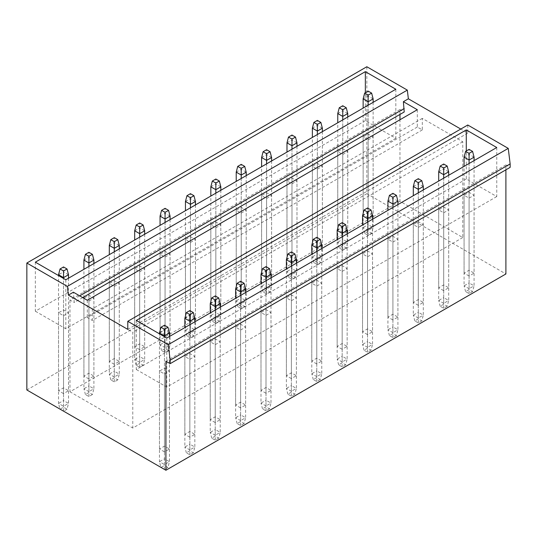 <?xml version="1.0" encoding="UTF-8"?>
<svg xmlns="http://www.w3.org/2000/svg" width="537" height="537" viewBox="0 0 537 537"><rect width="100%" height="100%" fill="white"/><g stroke="black" fill="none" stroke-linecap="round" stroke-linejoin="round"><path stroke-width="0.4" stroke-dasharray="2.69 2.01" d="M467.774 125.014L467.774 133.095L460.78 129.055M505.901 169.82L505.901 164.913L510.15 167.369M366.838 66.742L366.838 193.682L505.901 273.971M399.971 114.428L399.971 109.528L404.213 111.978M417.309 109.729L417.309 127.034L422.304 129.92L422.304 118.382L462.78 141.748L462.78 237.529L399.971 201.268L399.971 119.738M395.823 89.243L395.823 138.291L365.341 120.691L365.341 92.706M496.759 147.521L496.759 196.562L466.277 178.969L466.277 150.984M365.341 120.691L35.348 311.212L35.348 262.163M395.823 138.291L65.823 328.812L35.348 311.212M368.14 139.848L373.134 136.962L368.14 134.075L363.14 136.962L368.14 139.848L368.14 217.74L373.134 214.854L373.134 136.962M342.754 154.502L347.748 151.615L342.754 148.729L337.76 151.615L342.754 154.502L342.754 232.393L347.748 229.514L347.748 151.615M317.367 169.155L322.368 166.275L317.367 163.389L312.373 166.275L317.367 169.155L317.367 247.054L322.368 244.167L322.368 166.275M291.987 183.815L296.981 180.929L291.987 178.042L286.986 180.929L291.987 183.815L291.987 261.707L296.981 258.821L296.981 180.929M266.6 198.468L271.601 195.582L266.6 192.696L261.606 195.582L266.6 198.468L266.6 276.36L271.601 273.481L271.601 195.582M241.214 213.122L246.215 210.236L241.214 207.356L236.22 210.236L241.214 213.122L241.214 291.02L246.215 288.134L246.215 210.236M215.834 227.782L220.828 224.896L215.834 222.009L210.833 224.896L215.834 227.782L215.834 305.674L220.828 302.787L220.828 224.896M190.447 242.435L195.448 239.549L190.447 236.663L185.453 239.549L190.447 242.435L190.447 320.327L195.448 317.441L195.448 239.549M165.067 257.089L170.061 254.202L165.067 251.323L160.066 254.202L165.067 257.089L165.067 334.987L170.061 332.101L170.061 254.202M139.68 271.742L144.675 268.862L139.68 265.976L134.686 268.862L139.68 271.742L139.68 349.641L144.675 346.754L144.675 268.862M114.294 286.402L119.295 283.516L114.294 280.629L109.3 283.516L114.294 286.402L114.294 364.294L119.295 361.408L119.295 283.516M88.914 301.056L93.908 298.169L88.914 295.29L83.913 298.169L88.914 301.056L88.914 378.947L93.908 376.068L93.908 298.169M63.527 315.709L68.521 312.829L63.527 309.943L58.533 312.829L63.527 315.709L63.527 393.608L68.521 390.721L68.521 312.829M65.823 279.764L65.823 328.812M82.718 297.592L74.22 302.499L73.388 292.209M79.718 295.86L74.22 299.035M399.971 109.528L69.971 300.049L74.22 302.499M399.971 201.268L69.971 391.788L69.971 300.049M462.78 237.529L132.787 428.049L69.971 391.788M462.78 141.748L132.787 332.269L132.787 428.049M422.304 118.382L92.31 308.903L132.787 332.269M422.304 129.92L92.31 320.441L92.31 308.903M417.309 127.034L87.309 317.555L92.31 320.441M87.309 300.25L87.309 317.555M466.277 178.969L136.284 369.49L136.284 320.441M496.759 196.562L166.765 387.083L136.284 369.49M469.076 198.119L474.07 195.24L469.076 192.353L464.075 195.24L469.076 198.119L469.076 276.018L474.07 273.132L474.07 195.24M443.69 212.78L448.69 209.893L443.69 207.007L438.695 209.893L443.69 212.78L443.69 290.671L448.69 287.785L448.69 209.893M418.31 227.433L423.304 224.547L418.31 221.66L413.309 224.547L418.31 227.433L418.31 305.325L423.304 302.445L423.304 224.547M392.923 242.086L397.917 239.207L392.923 236.32L387.929 239.207L392.923 242.086L392.923 319.985L397.917 317.099L397.917 239.207M367.536 256.746L372.537 253.86L367.536 250.974L362.542 253.86L367.536 256.746L367.536 334.638L372.537 331.752L372.537 253.86M342.156 271.4L347.15 268.513L342.156 265.627L337.155 268.513L342.156 271.4L342.156 349.292L347.15 346.405L347.15 268.513M316.77 286.053L321.764 283.167L316.77 280.287L311.775 283.167L316.77 286.053L316.77 363.952L321.764 361.065L321.764 283.167M291.383 300.713L296.384 297.827L291.383 294.941L286.389 297.827L291.383 300.713L291.383 378.605L296.384 375.719L296.384 297.827M266.003 315.367L270.997 312.48L266.003 309.594L261.002 312.48L266.003 315.367L266.003 393.259L270.997 390.372L270.997 312.48M240.616 330.02L245.617 327.134L240.616 324.254L235.622 327.134L240.616 330.02L240.616 407.919L245.617 405.032L245.617 327.134M215.236 344.673L220.23 341.794L215.236 338.907L210.236 341.794L215.236 344.673L215.236 422.572L220.23 419.686L220.23 341.794M189.85 359.334L194.844 356.447L189.85 353.561L184.849 356.447L189.85 359.334L189.85 437.225L194.844 434.339L194.844 356.447M164.463 373.987L169.464 371.101L164.463 368.214L159.469 371.101L164.463 373.987L164.463 451.879L169.464 448.999L169.464 371.101M166.765 338.042L166.765 387.083M366.838 193.682L26.85 389.969M368.14 217.74L363.14 214.854L368.14 211.967L373.134 214.854M469.076 276.018L464.075 273.132L469.076 270.245L474.07 273.132M342.754 232.393L337.76 229.514L342.754 226.627L347.748 229.514M443.69 290.671L438.695 287.785L443.69 284.899L448.69 287.785M317.367 247.054L312.373 244.167L317.367 241.281L322.368 244.167M418.31 305.325L413.309 302.445L418.31 299.559L423.304 302.445M291.987 261.707L286.986 258.821L291.987 255.934L296.981 258.821M392.923 319.985L387.929 317.099L392.923 314.212L397.917 317.099M266.6 276.36L261.606 273.481L266.6 270.594L271.601 273.481M367.536 334.638L362.542 331.752L367.536 328.866L372.537 331.752M241.214 291.02L236.22 288.134L241.214 285.248L246.215 288.134M342.156 349.292L337.155 346.405L342.156 343.526L347.15 346.405M215.834 305.674L210.833 302.787L215.834 299.901L220.828 302.787M316.77 363.952L311.775 361.065L316.77 358.179L321.764 361.065M190.447 320.327L185.453 317.441L190.447 314.561L195.448 317.441M291.383 378.605L286.389 375.719L291.383 372.832L296.384 375.719M165.067 334.987L160.066 332.101L165.067 329.215L170.061 332.101M266.003 393.259L261.002 390.372L266.003 387.492L270.997 390.372M139.68 349.641L134.686 346.754L139.68 343.868L144.675 346.754M240.616 407.919L235.622 405.032L240.616 402.146L245.617 405.032M114.294 364.294L109.3 361.408L114.294 358.528L119.295 361.408M215.236 422.572L210.236 419.686L215.236 416.799L220.23 419.686M88.914 378.947L83.913 376.068L88.914 373.181L93.908 376.068M189.85 437.225L184.849 434.339L189.85 431.459L194.844 434.339M63.527 393.608L58.533 390.721L63.527 387.835L68.521 390.721M164.463 451.879L159.469 448.999L164.463 446.113L169.464 448.999M505.901 164.913L165.913 361.206M467.774 133.095L127.786 329.382M363.14 214.854L363.14 136.962M368.14 211.967L368.14 134.075M464.075 273.132L464.075 195.24M469.076 270.245L469.076 192.353M337.76 229.514L337.76 151.615M342.754 226.627L342.754 148.729M438.695 287.785L438.695 209.893M443.69 284.899L443.69 207.007M312.373 244.167L312.373 166.275M317.367 241.281L317.367 163.389M413.309 302.445L413.309 224.547M418.31 299.559L418.31 221.66M286.986 258.821L286.986 180.929M291.987 255.934L291.987 178.042M387.929 317.099L387.929 239.207M392.923 314.212L392.923 236.32M261.606 273.481L261.606 195.582M266.6 270.594L266.6 192.696M362.542 331.752L362.542 253.86M367.536 328.866L367.536 250.974M236.22 288.134L236.22 210.236M241.214 285.248L241.214 207.356M337.155 346.405L337.155 268.513M342.156 343.526L342.156 265.627M210.833 302.787L210.833 224.896M215.834 299.901L215.834 222.009M311.775 361.065L311.775 283.167M316.77 358.179L316.77 280.287M185.453 317.441L185.453 239.549M190.447 314.561L190.447 236.663M286.389 375.719L286.389 297.827M291.383 372.832L291.383 294.941M160.066 332.101L160.066 254.202M165.067 329.215L165.067 251.323M261.002 390.372L261.002 312.48M266.003 387.492L266.003 309.594M134.686 346.754L134.686 268.862M139.68 343.868L139.68 265.976M235.622 405.032L235.622 327.134M240.616 402.146L240.616 324.254M109.3 361.408L109.3 283.516M114.294 358.528L114.294 280.629M210.236 419.686L210.236 341.794M215.236 416.799L215.236 338.907M83.913 376.068L83.913 298.169M88.914 373.181L88.914 295.29M184.849 434.339L184.849 356.447M189.85 431.459L189.85 353.561M58.533 390.721L58.533 312.829M63.527 387.835L63.527 309.943M159.469 448.999L159.469 371.101M164.463 446.113L164.463 368.214M373.134 98.882L368.14 95.995L368.14 91.089M371.638 233.32L368.14 235.34L364.643 233.32L368.14 231.299L371.638 233.32L373.134 227.547L368.14 224.667L368.14 95.995L363.14 98.882M368.14 231.299L368.14 224.667L363.14 227.547L363.14 108.112M373.134 102.339L373.134 227.547L368.14 230.433L368.14 105.225M368.14 235.34L368.14 230.433L363.14 227.547L364.643 233.32M474.07 157.153L469.076 154.273L469.076 149.367M472.573 291.598L469.076 293.611L465.579 291.598L469.076 289.577L472.573 291.598L474.07 285.825L469.076 282.939L469.076 154.273L464.075 157.153M469.076 289.577L469.076 282.939L464.075 285.825L464.075 166.389M474.07 160.617L474.07 285.825L469.076 288.711L469.076 163.503M469.076 293.611L469.076 288.711L464.075 285.825L465.579 291.598M347.748 113.535L342.754 110.649L342.754 105.749M346.251 247.973L342.754 249.994L339.256 247.973L342.754 245.953L346.251 247.973L347.748 242.207L342.754 239.321L342.754 110.649L337.76 113.535M342.754 245.953L342.754 239.321L337.76 242.207L337.76 122.765M347.748 116.999L347.748 242.207L342.754 245.087L342.754 119.879M342.754 249.994L342.754 245.087L337.76 242.207L339.256 247.973M448.69 171.813L443.69 168.927L443.69 164.02M447.187 306.251L443.69 308.272L440.192 306.251L443.69 304.231L447.187 306.251L448.69 300.478L443.69 297.599L443.69 168.927L438.695 171.813M443.69 304.231L443.69 297.599L438.695 300.478L438.695 181.043M448.69 175.27L448.69 300.478L443.69 303.365L443.69 178.156M443.69 308.272L443.69 303.365L438.695 300.478L440.192 306.251M322.368 128.189L317.367 125.309L317.367 120.402M320.864 262.633L317.367 264.647L313.87 262.633L317.367 260.613L320.864 262.633L322.368 256.861L317.367 253.974L317.367 125.309L312.373 128.189M317.367 260.613L317.367 253.974L312.373 256.861L312.373 137.425M322.368 131.652L322.368 256.861L317.367 259.747L317.367 134.539M317.367 264.647L317.367 259.747L312.373 256.861L313.87 262.633M423.304 186.467L418.31 183.58L418.31 178.68M421.807 320.904L418.31 322.925L414.812 320.904L418.31 318.884L421.807 320.904L423.304 315.138L418.31 312.252L418.31 183.58L413.309 186.467M418.31 318.884L418.31 312.252L413.309 315.138L413.309 195.696M423.304 189.93L423.304 315.138L418.31 318.018L418.31 192.81M418.31 322.925L418.31 318.018L413.309 315.138L414.812 320.904M296.981 142.849L291.987 139.962L291.987 135.055M295.484 277.287L291.987 279.307L288.49 277.287L291.987 275.266L295.484 277.287L296.981 271.514L291.987 268.634L291.987 139.962L286.986 142.849M291.987 275.266L291.987 268.634L286.986 271.514L286.986 152.078M296.981 146.306L296.981 271.514L291.987 274.4L291.987 149.192M291.987 279.307L291.987 274.4L286.986 271.514L288.49 277.287M397.917 201.12L392.923 198.234L392.923 193.333M396.42 335.565L392.923 337.578L389.426 335.565L392.923 333.544L396.42 335.565L397.917 329.792L392.923 326.905L392.923 198.234L387.929 201.12M392.923 333.544L392.923 326.905L387.929 329.792L387.929 210.356M397.917 204.584L397.917 329.792L392.923 332.678L392.923 207.47M392.923 337.578L392.923 332.678L387.929 329.792L389.426 335.565M271.601 157.502L266.6 154.616L266.6 149.709M270.098 291.94L266.6 293.961L263.103 291.94L266.6 289.92L270.098 291.94L271.601 286.174L266.6 283.288L266.6 154.616L261.606 157.502M266.6 289.92L266.6 283.288L261.606 286.174L261.606 166.732M271.601 160.966L271.601 286.174L266.6 289.054L266.6 163.845M266.6 293.961L266.6 289.054L261.606 286.174L263.103 291.94M372.537 215.78L367.536 212.894L367.536 207.987M371.033 350.218L367.536 352.238L364.039 350.218L367.536 348.198L371.033 350.218L372.537 344.445L367.536 341.559L367.536 212.894L362.542 215.78M367.536 348.198L367.536 341.559L362.542 344.445L362.542 225.01M372.537 219.237L372.537 344.445L367.536 347.332L367.536 222.123M367.536 352.238L367.536 347.332L362.542 344.445L364.039 350.218M246.215 172.155L241.214 169.269L241.214 164.369M244.718 306.593L241.214 308.614L237.716 306.593L241.214 304.58L244.718 306.593L246.215 300.827L241.214 297.941L241.214 169.269L236.22 172.155M241.214 304.58L241.214 297.941L236.22 300.827L236.22 181.392M246.215 175.619L246.215 300.827L241.214 303.714L241.214 178.506M241.214 308.614L241.214 303.714L236.22 300.827L237.716 306.593M347.15 230.433L342.156 227.547L342.156 222.64M345.653 364.871L342.156 366.892L338.659 364.871L342.156 362.851L345.653 364.871L347.15 359.105L342.156 356.219L342.156 227.547L337.155 230.433M342.156 362.851L342.156 356.219L337.155 359.105L337.155 239.663M347.15 233.897L347.15 359.105L342.156 361.985L342.156 236.777M342.156 366.892L342.156 361.985L337.155 359.105L338.659 364.871M220.828 186.816L215.834 183.929L215.834 179.022M219.331 321.254L215.834 323.274L212.337 321.254L215.834 319.233L219.331 321.254L220.828 315.481L215.834 312.594L215.834 183.929L210.833 186.816M215.834 319.233L215.834 312.594L210.833 315.481L210.833 196.045M220.828 190.273L220.828 315.481L215.834 318.367L215.834 193.159M215.834 323.274L215.834 318.367L210.833 315.481L212.337 321.254M321.764 245.087L316.77 242.2L316.77 237.3M320.267 379.525L316.77 381.545L313.272 379.525L316.77 377.511L320.267 379.525L321.764 373.759L316.77 370.872L316.77 242.2L311.775 245.087M316.77 377.511L316.77 370.872L311.775 373.759L311.775 254.316M321.764 248.55L321.764 373.759L316.77 376.645L316.77 251.437M316.77 381.545L316.77 376.645L311.775 373.759L313.272 379.525M195.448 201.469L190.447 198.583L190.447 193.676M193.944 335.907L190.447 337.927L186.95 335.907L190.447 333.886L193.944 335.907L195.448 330.141L190.447 327.255L190.447 198.583L185.453 201.469M190.447 333.886L190.447 327.255L185.453 330.141L185.453 210.699M195.448 204.933L195.448 330.141L190.447 333.021L190.447 207.812M190.447 337.927L190.447 333.021L185.453 330.141L186.95 335.907M296.384 259.74L291.383 256.861L291.383 251.954M294.887 394.185L291.383 396.205L287.886 394.185L291.383 392.164L294.887 394.185L296.384 388.412L291.383 385.526L291.383 256.861L286.389 259.74M291.383 392.164L291.383 385.526L286.389 388.412L286.389 268.977M296.384 263.204L296.384 388.412L291.383 391.298L291.383 266.09M291.383 396.205L291.383 391.298L286.389 388.412L287.886 394.185M170.061 216.122L165.067 213.236L165.067 208.336M168.564 350.56L165.067 352.581L161.563 350.56L165.067 348.547L168.564 350.56L170.061 344.794L165.067 341.908L165.067 213.236L160.066 216.122M165.067 348.547L165.067 341.908L160.066 344.794L160.066 225.352M170.061 219.586L170.061 344.794L165.067 347.681L165.067 222.472M165.067 352.581L165.067 347.681L160.066 344.794L161.563 350.56M270.997 274.4L266.003 271.514L266.003 266.607M269.5 408.838L266.003 410.859L262.506 408.838L266.003 406.818L269.5 408.838L270.997 403.065L266.003 400.186L266.003 271.514L261.002 274.4M266.003 406.818L266.003 400.186L261.002 403.065L261.002 283.63M270.997 277.864L270.997 403.065L266.003 405.952L266.003 280.744M266.003 410.859L266.003 405.952L261.002 403.065L262.506 408.838M144.675 230.776L139.68 227.896L139.68 222.989M143.178 365.22L139.68 367.241L136.183 365.22L139.68 363.2L143.178 365.22L144.675 359.448L139.68 356.561L139.68 227.896L134.686 230.776M139.68 363.2L139.68 356.561L134.686 359.448L134.686 240.012M144.675 234.239L144.675 359.448L139.68 362.334L139.68 237.126M139.68 367.241L139.68 362.334L134.686 359.448L136.183 365.22M245.617 289.054L240.616 286.167L240.616 281.267M244.113 423.492L240.616 425.512L237.119 423.492L240.616 421.478L244.113 423.492L245.617 417.726L240.616 414.839L240.616 286.167L235.622 289.054M240.616 421.478L240.616 414.839L235.622 417.726L235.622 298.283M245.617 292.517L245.617 417.726L240.616 420.612L240.616 295.404M240.616 425.512L240.616 420.612L235.622 417.726L237.119 423.492M119.295 245.436L114.294 242.549L114.294 237.643M117.791 379.874L114.294 381.894L110.797 379.874L114.294 377.853L117.791 379.874L119.295 374.101L114.294 371.221L114.294 242.549L109.3 245.436M114.294 377.853L114.294 371.221L109.3 374.101L109.3 254.666M119.295 248.893L119.295 374.101L114.294 376.987L114.294 251.779M114.294 381.894L114.294 376.987L109.3 374.101L110.797 379.874M220.23 303.707L215.236 300.827L215.236 295.921M218.734 438.152L215.236 440.172L211.732 438.152L215.236 436.131L218.734 438.152L220.23 432.379L215.236 429.493L215.236 300.827L210.236 303.707M215.236 436.131L215.236 429.493L210.236 432.379L210.236 312.943M220.23 307.171L220.23 432.379L215.236 435.265L215.236 310.057M215.236 440.172L215.236 435.265L210.236 432.379L211.732 438.152M93.908 260.089L88.914 257.203L88.914 252.303M92.411 394.527L88.914 396.548L85.417 394.527L88.914 392.507L92.411 394.527L93.908 388.761L88.914 385.875L88.914 257.203L83.913 260.089M88.914 392.507L88.914 385.875L83.913 388.761L83.913 269.319M93.908 263.553L93.908 388.761L88.914 391.648L88.914 266.439M88.914 396.548L88.914 391.648L83.913 388.761L85.417 394.527M194.844 318.367L189.85 315.481L189.85 310.574M193.347 452.805L189.85 454.826L186.352 452.805L189.85 450.785L193.347 452.805L194.844 447.032L189.85 444.153L189.85 315.481L184.849 318.367M189.85 450.785L189.85 444.153L184.849 447.032L184.849 327.597M194.844 321.824L194.844 447.032L189.85 449.919L189.85 324.71M189.85 454.826L189.85 449.919L184.849 447.032L186.352 452.805M68.521 274.743L63.527 271.863L63.527 266.956M63.527 407.167L63.527 400.528L58.533 403.415L60.03 409.187L63.527 407.167L67.024 409.187L68.521 403.415L63.527 400.528L63.527 271.863L58.533 274.743M67.024 409.187L63.574 411.174M68.521 278.206L68.521 403.415L63.527 406.301L58.533 403.415L58.533 275.555M63.527 411.201L63.527 278.435M169.464 333.021L164.463 330.134L164.463 325.234M164.463 465.438L164.463 458.806L159.469 461.692L160.966 467.459L164.463 465.438L167.96 467.459L169.464 461.692L164.463 458.806L164.463 330.134L159.469 333.021M167.96 467.459L164.517 469.452M169.464 336.484L169.464 461.692L164.463 464.579L159.469 461.692L159.469 333.826M164.463 469.479L164.463 336.712"/><path stroke-width="0.81" d="M460.78 129.055L408.375 98.801L407.314 90.109L366.838 66.742L26.85 263.029L26.85 389.969L165.913 470.258L165.913 361.206L170.162 363.656L170.162 360.199L168.262 344.673L127.786 321.307L127.786 329.382L68.387 295.095L67.326 286.402L26.85 263.029M170.162 363.656L510.15 167.369L510.15 163.906L508.25 148.387L467.774 125.014L127.786 321.307M165.913 470.258L505.901 273.971L505.901 169.82M82.718 297.592L404.213 111.978L403.381 101.688L417.309 109.729L87.309 300.25L73.388 292.209L68.387 295.095M399.971 119.738L399.971 114.428M365.341 92.706L365.341 71.643L35.348 262.163L65.823 279.764L395.823 89.243L365.341 71.643M466.277 150.984L466.277 129.92L136.284 320.441L166.765 338.042L496.759 147.521L466.277 129.92M404.213 108.514L79.718 295.86M510.15 163.906L170.162 360.199M508.25 148.387L168.262 344.673M407.314 90.109L67.326 286.402M408.375 98.801L403.381 101.688M371.638 93.109L368.14 95.13L364.643 93.109L368.14 91.089L371.638 93.109L373.134 98.882L368.14 101.761L363.14 98.882L364.643 93.109M368.14 105.225L368.14 95.13M363.14 108.112L363.14 98.882M373.134 102.339L373.134 98.882M472.573 151.387L469.076 153.407L465.579 151.387L469.076 149.367L472.573 151.387L474.07 157.153L469.076 160.039L464.075 157.153L465.579 151.387M469.076 163.503L469.076 153.407M464.075 166.389L464.075 157.153M474.07 160.617L474.07 157.153M346.251 107.762L342.754 109.783L339.256 107.762L342.754 105.749L346.251 107.762L347.748 113.535L342.754 116.422L337.76 113.535L339.256 107.762M342.754 119.879L342.754 109.783M337.76 122.765L337.76 113.535M347.748 116.999L347.748 113.535M447.187 166.04L443.69 168.061L440.192 166.04L443.69 164.02L447.187 166.04L448.69 171.813L443.69 174.693L438.695 171.813L440.192 166.04M443.69 178.156L443.69 168.061M438.695 181.043L438.695 171.813M448.69 175.27L448.69 171.813M320.864 122.423L317.367 124.443L313.87 122.423L317.367 120.402L320.864 122.423L322.368 128.189L317.367 131.075L312.373 128.189L313.87 122.423M317.367 134.539L317.367 124.443M312.373 137.425L312.373 128.189M322.368 131.652L322.368 128.189M421.807 180.694L418.31 182.714L414.812 180.694L418.31 178.68L421.807 180.694L423.304 186.467L418.31 189.353L413.309 186.467L414.812 180.694M418.31 192.81L418.31 182.714M413.309 195.696L413.309 186.467M423.304 189.93L423.304 186.467M295.484 137.076L291.987 139.096L288.49 137.076L291.987 135.055L295.484 137.076L296.981 142.849L291.987 145.728L286.986 142.849L288.49 137.076M291.987 149.192L291.987 139.096M286.986 152.078L286.986 142.849M296.981 146.306L296.981 142.849M396.42 195.354L392.923 197.374L389.426 195.354L392.923 193.333L396.42 195.354L397.917 201.12L392.923 204.006L387.929 201.12L389.426 195.354M392.923 207.47L392.923 197.374M387.929 210.356L387.929 201.12M397.917 204.584L397.917 201.12M270.098 151.729L266.6 153.75L263.103 151.729L266.6 149.709L270.098 151.729L271.601 157.502L266.6 160.388L261.606 157.502L263.103 151.729M266.6 163.845L266.6 153.75M261.606 166.732L261.606 157.502M271.601 160.966L271.601 157.502M371.033 210.007L367.536 212.028L364.039 210.007L367.536 207.987L371.033 210.007L372.537 215.78L367.536 218.66L362.542 215.78L364.039 210.007M367.536 222.123L367.536 212.028M362.542 225.01L362.542 215.78M372.537 219.237L372.537 215.78M244.718 166.389L241.214 168.403L237.716 166.389L241.214 164.369L244.718 166.389L246.215 172.155L241.214 175.042L236.22 172.155L237.716 166.389M241.214 178.506L241.214 168.403M236.22 181.392L236.22 172.155M246.215 175.619L246.215 172.155M345.653 224.661L342.156 226.681L338.659 224.661L342.156 222.64L345.653 224.661L347.15 230.433L342.156 233.32L337.155 230.433L338.659 224.661M342.156 236.777L342.156 226.681M337.155 239.663L337.155 230.433M347.15 233.897L347.15 230.433M219.331 181.043L215.834 183.063L212.337 181.043L215.834 179.022L219.331 181.043L220.828 186.816L215.834 189.695L210.833 186.816L212.337 181.043M215.834 193.159L215.834 183.063M210.833 196.045L210.833 186.816M220.828 190.273L220.828 186.816M320.267 239.321L316.77 241.335L313.272 239.321L316.77 237.3L320.267 239.321L321.764 245.087L316.77 247.973L311.775 245.087L313.272 239.321M316.77 251.437L316.77 241.335M311.775 254.316L311.775 245.087M321.764 248.55L321.764 245.087M193.944 195.696L190.447 197.717L186.95 195.696L190.447 193.676L193.944 195.696L195.448 201.469L190.447 204.355L185.453 201.469L186.95 195.696M190.447 207.812L190.447 197.717M185.453 210.699L185.453 201.469M195.448 204.933L195.448 201.469M294.887 253.974L291.383 255.995L287.886 253.974L291.383 251.954L294.887 253.974L296.384 259.74L291.383 262.627L286.389 259.74L287.886 253.974M291.383 266.09L291.383 255.995M286.389 268.977L286.389 259.74M296.384 263.204L296.384 259.74M168.564 210.356L165.067 212.37L161.563 210.356L165.067 208.336L168.564 210.356L170.061 216.122L165.067 219.009L160.066 216.122L161.563 210.356M165.067 222.472L165.067 212.37M160.066 225.352L160.066 216.122M170.061 219.586L170.061 216.122M269.5 268.628L266.003 270.648L262.506 268.628L266.003 266.607L269.5 268.628L270.997 274.4L266.003 277.287L261.002 274.4L262.506 268.628M266.003 280.744L266.003 270.648M261.002 283.63L261.002 274.4M270.997 277.864L270.997 274.4M143.178 225.01L139.68 227.03L136.183 225.01L139.68 222.989L143.178 225.01L144.675 230.776L139.68 233.662L134.686 230.776L136.183 225.01M139.68 237.126L139.68 227.03M134.686 240.012L134.686 230.776M144.675 234.239L144.675 230.776M244.113 283.288L240.616 285.301L237.119 283.288L240.616 281.267L244.113 283.288L245.617 289.054L240.616 291.94L235.622 289.054L237.119 283.288M240.616 295.404L240.616 285.301M235.622 298.283L235.622 289.054M245.617 292.517L245.617 289.054M117.791 239.663L114.294 241.684L110.797 239.663L114.294 237.643L117.791 239.663L119.295 245.436L114.294 248.322L109.3 245.436L110.797 239.663M114.294 251.779L114.294 241.684M109.3 254.666L109.3 245.436M119.295 248.893L119.295 245.436M218.734 297.941L215.236 299.961L211.732 297.941L215.236 295.921L218.734 297.941L220.23 303.707L215.236 306.593L210.236 303.707L211.732 297.941M215.236 310.057L215.236 299.961M210.236 312.943L210.236 303.707M220.23 307.171L220.23 303.707M92.411 254.316L88.914 256.337L85.417 254.316L88.914 252.303L92.411 254.316L93.908 260.089L88.914 262.976L83.913 260.089L85.417 254.316M88.914 266.439L88.914 256.337M83.913 269.319L83.913 260.089M93.908 263.553L93.908 260.089M193.347 312.594L189.85 314.615L186.352 312.594L189.85 310.574L193.347 312.594L194.844 318.367L189.85 321.254L184.849 318.367L186.352 312.594M189.85 324.71L189.85 314.615M184.849 327.597L184.849 318.367M194.844 321.824L194.844 318.367M67.024 268.977L63.527 270.997L60.03 268.977L63.527 266.956L67.024 268.977L68.521 274.743L63.527 277.629L58.533 274.743L60.03 268.977M63.527 278.435L63.527 270.997M63.574 411.174L60.01 409.113M58.533 275.555L58.533 274.743M68.521 278.206L68.521 274.743M167.96 327.248L164.463 329.268L160.966 327.248L164.463 325.234L167.96 327.248L169.464 333.021L164.463 335.907L159.469 333.021L160.966 327.248M164.463 336.712L164.463 329.268M164.517 469.452L160.952 467.391M159.469 333.826L159.469 333.021M169.464 336.484L169.464 333.021"/></g></svg>
